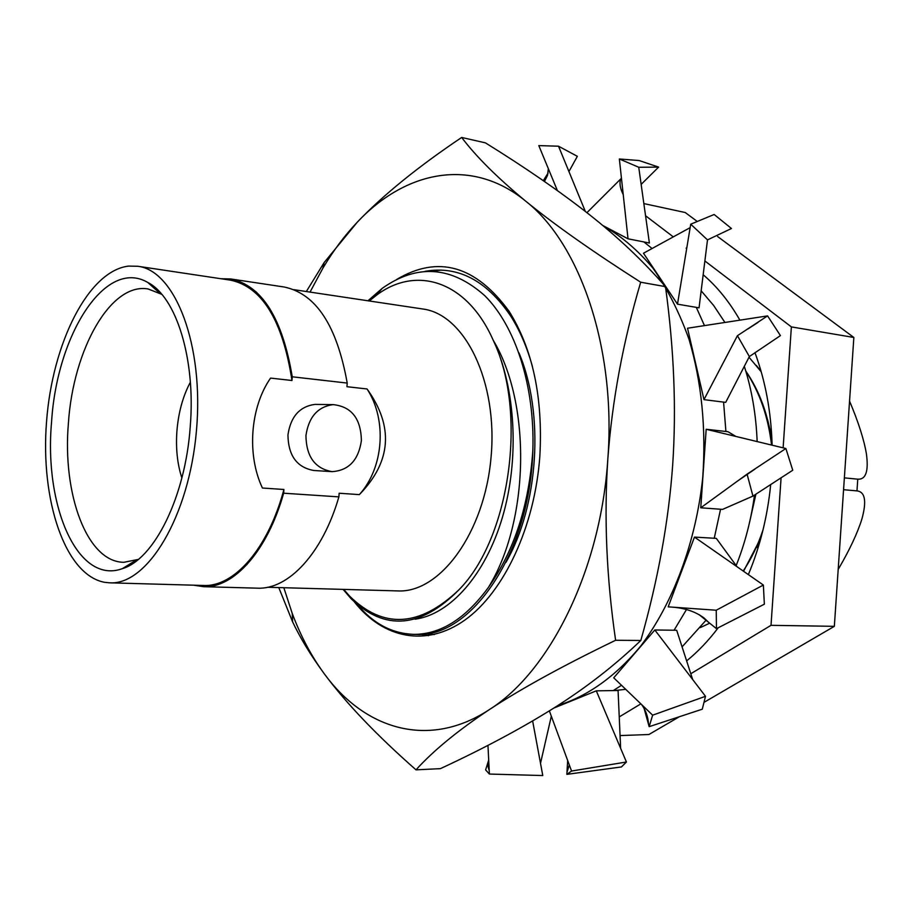 <?xml version="1.0" encoding="UTF-8"?>
<svg xmlns="http://www.w3.org/2000/svg" width="913" height="913" viewBox="0 0 913 913"><rect width="100%" height="100%" fill="white"/><g stroke="black" fill="none" stroke-linecap="round" stroke-linejoin="round"><path stroke-width="1.37" d="M700.282 627.608L709.686 623.191M620.064 735.581L648.903 734.509L678.621 717.173M704.197 702.257L834.345 626.329L853.849 337.468L717.641 236.558M697.258 221.448L685.218 212.524L643.848 203.588M783.126 447.849L791.377 326.9L704.87 260.958M673.303 236.878L645.548 215.73M834.345 626.329L771.017 625.325L781.083 477.83M771.017 625.325L690.787 673.737M640.858 703.866L619.242 716.91M614.129 690.57L625.747 689.349M686.622 660.898C697.92 651.745 708.454 640.698 718.223 627.756M748.352 574.608C760.061 546.567 767.513 516.53 770.698 484.506M772.113 445.19C771.143 411.786 765.425 380.926 754.948 352.612M739.895 320.155C729.35 301.735 717.104 286.602 703.158 274.733M853.849 337.468L791.377 326.9M755.907 494.127L749.47 522.772M767.616 419.786L771.816 437.293M760.335 540.154L756.877 547.538M761.214 371.796L749.014 357.223M743.205 571.013C751.399 558.824 758.018 545.05 763.074 529.677M771.553 445.053C768.153 416.602 759.605 392.088 745.921 371.534M415.164 619.185C449.835 614.495 485.317 575.35 502.47 517.192C519.6 459.091 515.822 387.888 493.214 340.229C531.549 403.763 529.472 521.163 488.409 587.413C514.293 550.79 529.106 505.049 532.85 450.2C530.327 552.639 470.971 638.107 416.339 634.387L413.68 634.364C392.099 633.531 373.44 623.716 357.725 604.92M488.409 587.413C465.436 618.797 440.523 634.444 413.68 634.364M425.561 633.805L434.28 634.558M441.299 270.065L432.226 271.161M505.916 562.408C538.499 506.259 544.696 413.463 518.961 352.875M343.71 589.399L349.599 596.121C383.289 629.217 419.729 627.117 458.919 589.821C510.036 538.385 527.851 412.06 493.214 340.229C466.908 280.519 415.963 265.147 376.27 295.39L369.286 300.97M367.973 300.776L382.148 288.417C417.104 263.64 451.296 266.037 484.7 295.607C515.434 326.078 534.938 386.028 532.85 450.2M458.919 589.821C420.767 628.315 384.829 631.282 351.094 598.711L343.105 589.387M293.986 289.683L422.753 308.993C464.706 314.163 498.03 381.44 491.068 457.116C484.598 532.85 439.963 593.21 397.748 590.916L267.589 587.264M367.06 388.972C387.249 419.82 383.768 467.718 359.345 494.618C391.403 461.67 393.982 426.451 367.06 388.972L346.951 386.701L347.214 383.072L292.251 376.795C282.391 318.089 261.894 285.472 230.749 278.967L220.786 278.705M359.345 494.618L339.145 493.237L338.883 496.877C322.506 553.586 288.268 589.798 257.375 588.166L203.462 586.682C233.671 588.314 267.372 551.258 283.646 493.203L338.883 496.877M283.646 493.203L283.92 489.482C268.125 548.804 234.013 587.173 203.451 585.461L109.743 582.836C147.37 585.233 189.037 516.735 196.421 430.993C204.238 345.285 175.273 270.522 137.817 266.265L128.573 266.094C88.219 270.864 52.315 343.368 46.54 421.715C40.275 500.027 64.971 574.973 104.573 582.311L109.743 582.836M137.817 266.265L230.533 280.165C262.145 286.899 282.631 320.337 291.977 380.504L270.568 378.096C250.208 407.266 246.67 454.742 262.419 488.021L283.92 489.482M291.977 380.504L292.251 376.795M317.313 404.436L314.928 404.402C299.624 406.49 290.631 416.682 287.949 434.965C288.28 455.655 296.93 467.502 313.901 470.503L332.058 471.633C348.675 470.572 358.455 460.243 361.4 440.637C360.92 418.565 351.494 406.559 333.108 404.619C317.713 406.742 308.662 417.07 305.946 435.604C306.277 456.591 314.985 468.597 332.058 471.633M255.001 292.297L256.051 291.772M230.749 278.967L284.08 286.99C315.909 293.575 336.954 325.61 347.214 383.072M193.602 585.187L203.462 586.682M230.624 578.522L229.677 577.826M256.861 292.537L255.811 293.039M230.612 577.244L231.548 577.929M51.573 421.863C56.914 334.751 105.349 257.671 147.712 282.414C176.22 296.851 195.77 358.786 190.269 426.223C185.499 496.706 154.274 559.247 122.319 568.673C77.742 584.982 43.881 506.179 51.573 421.863M138.285 559.418L123.86 562.294C87.043 562.18 62.232 494.127 68.407 423.13C73.188 349.611 110.564 282.311 148.1 288.964L161.795 294.34M190.361 382.205C182.908 396.151 178.423 412.482 176.905 431.198C175.684 448.488 177.35 464.078 181.87 477.944M843.566 489.745L844.365 477.876L857.764 479.177L856.965 490.886C865.147 491.833 866.791 501.226 861.895 519.041C857.467 533.203 849.558 550.014 838.18 569.472M843.578 489.71L856.965 490.886M743.559 571.264L761.077 537.449M772.044 442.942C768.301 414.947 759.548 390.981 745.773 371.02M761.134 371.5L756.409 365.462M849.547 401.092C858.311 421.84 863.938 439.393 866.403 453.761C868.754 471.245 865.866 479.713 857.764 479.177M701.161 290.802L713.669 305.513L724.933 322.46M744.312 366.318C751.821 389.783 756.101 414.867 757.151 441.572M754.515 495.051C751.102 519.908 744.985 543.406 736.175 565.569M706.023 620.247L682.079 646.861M613.262 690.582L621.513 685.286M674.079 630.232L686.485 609.53M714.24 538.259L720.562 509.237M725.903 431.472L723.587 402.119M704.471 325.61L696.322 307.384M652.087 248.507L643.882 241.934M558.083 705.361C587.379 696.414 615.933 676.248 640.926 645.765C673.223 602.831 695.854 542.368 702.713 477.807C706.251 428.471 701.675 382.285 688.995 339.237C679.318 312.314 667.323 288.634 652.989 268.205C637.594 249.957 620.897 235.759 602.888 225.591M568.936 171.564L577.347 156.317L558.516 146.206L538.807 145.601L557.375 190.566M543.326 180.694L548.108 173.002M585.324 211.417L558.516 146.206M488.695 760.118L485.613 769.887L489.391 774.053L542.779 775.548L532.633 720.95M487.964 745.362L489.391 774.053M551.326 716.191L540.507 763.325M548.736 711.261L549.5 711.238M638.746 167.262L619.356 158.988L639.157 160.551L658.615 167.113L638.746 167.262L649.383 243.029L628.03 238.807L602.728 225.465M586.933 212.683L621.445 178.229M628.03 238.807L619.356 158.988M641.154 184.38L658.615 167.113M707.495 239.891L690.719 224.199L714.16 214.487L731.461 228.512L707.495 239.891L699.05 307.841L677.492 304.166L643.471 253.232L690.148 227.645M677.492 304.166L690.719 224.199M686.12 248.153L686.804 247.857M749.356 356.561L737.43 335.687L767.582 315.887L780.432 335.607L749.356 356.561L725.698 402.382L703.969 399.643L687.535 328.224L767.582 315.887M703.969 399.643L737.43 335.687M752.94 496.101L747.074 474.132L785.876 448.511L792.758 470.229L752.94 496.101L722.594 509.386L700.762 507.799L706.183 429.27L785.876 448.511M700.762 507.799L747.074 474.132M706.183 429.27L727.946 431.701L735.946 436.46M716.465 628.658L716.237 610.226L763.359 585.05L764.364 604.189L716.465 628.658L698.97 614.563M716.237 610.226L668.179 606.848L694.462 537.095L763.359 585.05M694.462 537.095L716.317 538.373L736.996 566.699M649.154 726.668L652.635 715.176L705.498 696.311L702.28 709.196L649.154 726.668L644.122 708.488M652.635 715.176L613.741 677.823L654.826 629.981L705.498 696.311M654.826 629.981L676.693 630.267L692.67 679.523M566.847 774.361L571.561 771.04L626.421 762.001L621.445 766.943L566.847 774.361L567.669 760.495M553.814 708.077L596.303 690.844L626.421 762.001M549.364 710.873L571.561 771.04M596.303 690.844L618.078 690.502L620.623 748.295M292.251 613.479L292.616 621.89C300.594 638.644 311.139 655.933 324.263 673.76C364.846 729.578 428.996 749.436 489.505 709.504C457.915 730.491 433.413 750.6 416.008 769.842C376.647 735.216 346.061 703.193 324.263 673.76C311.436 656.31 300.765 636.213 292.251 613.479L283.829 587.721M310.043 292.092L322.871 268.205C333.188 250.813 344.692 235.44 357.382 222.076C383.22 195.005 417.983 166.805 461.67 137.452C476.175 156.659 497.551 177.921 525.797 201.225C471.656 156.808 405.6 170.731 357.382 222.076L324.149 262.545L306.334 291.532M461.67 137.452L485.442 142.873C525.272 167.558 559.749 191.331 588.851 214.19C617.622 236.866 643.174 261.027 665.497 286.648L640.686 282.22C592.583 251.532 554.282 224.53 525.797 201.225C580.086 243.771 616.264 348.332 607.83 458.999C600.754 569.689 549.911 671.477 489.505 709.504C521.334 688.562 563.367 665.497 615.613 640.275L640.823 640.47C614.883 665.337 585.929 687.843 553.963 707.986C521.631 728.266 483.787 748.489 440.431 768.643L416.008 769.842M354.506 602.066C383.106 638.301 426.029 647.762 465.048 619.938C503.953 592.138 534.847 526.71 539.857 456.032C543.03 397.6 532.804 349.417 509.203 311.459C475.627 265.489 438.092 254.83 396.607 279.492M292.616 621.89L278.773 587.573M665.497 286.648C674.079 349.508 676.465 408.967 672.676 465.002C668.693 521.026 658.079 579.515 640.823 640.47M640.686 282.22C623.088 341.736 612.132 400.67 607.83 458.999C603.927 517.374 606.517 577.792 615.613 640.275M532.427 366.592C527.086 347.26 519.839 330.403 510.664 316.012C486.526 280.417 457.995 265.523 425.081 271.332M428.562 635.699L420.939 634.261M376.27 295.39L382.148 288.417M349.599 596.121L351.094 598.711M159.49 292.947L147.712 282.414M269.746 308.434L268.468 308.229M158.383 290.619L156.557 290.323M247.035 564.542L245.745 564.508M134.268 562.476L132.419 562.442M135.763 560.377L122.319 568.673M314.928 404.402L333.108 404.619M544.456 181.47L547.549 175.296L548.348 168.7M489.22 770.663L487.405 764.204M620.6 179.074C619.288 183.353 620.155 188.512 623.225 194.583M687.603 243.006L684.396 262.408M723.153 362.975L732.272 345.548M747.884 328.977L758.03 322.415M737.681 480.957L754.937 469.111M671.785 607.099C684.807 608.012 695.569 611.653 704.094 618.033L708.728 622.415M641.611 704.585C645.833 710.382 648.139 716.979 648.527 724.397M569.313 764.934L566.973 772.261M322.871 268.205L324.138 262.545M510.664 316.001L509.203 311.459"/></g></svg>
